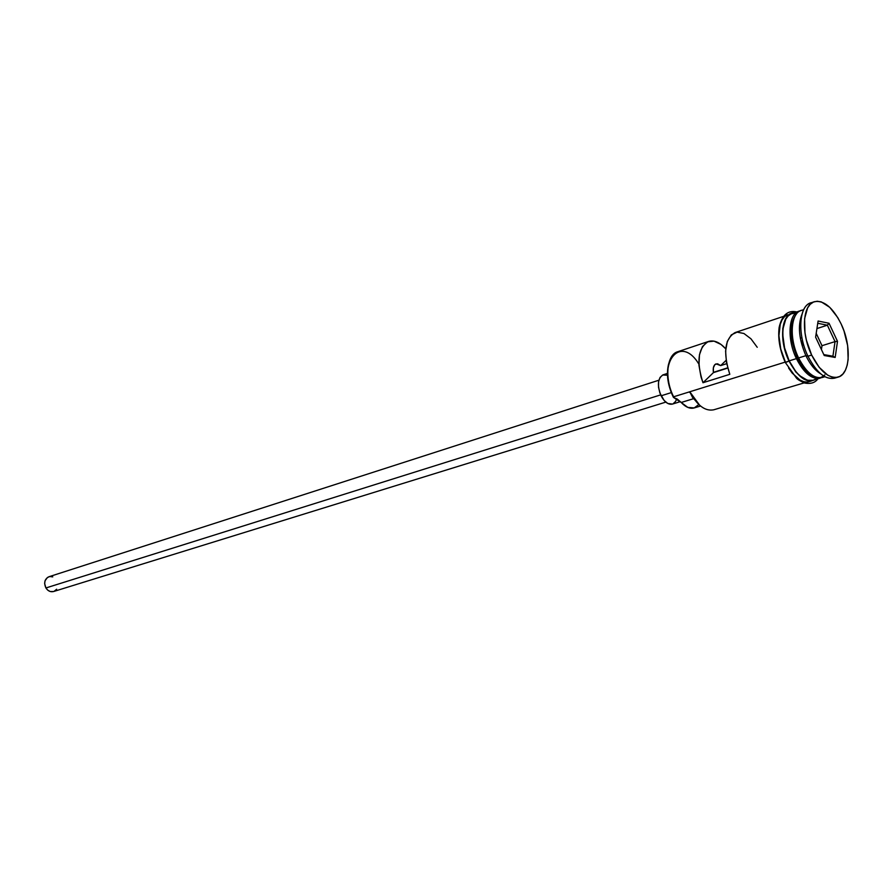 <?xml version="1.0" encoding="UTF-8"?>
<svg xmlns="http://www.w3.org/2000/svg" width="893" height="893" viewBox="0 0 893 893"><rect width="100%" height="100%" fill="white"/><g stroke="black" fill="none" stroke-linecap="round" stroke-linejoin="round"><path stroke-width="1.34" d="M708.517 341.45L677.687 351.742C666.636 354.7 664.314 378.688 673.623 396.793L673.032 396.537L673.467 397.396L677.396 399.171L681.203 402.475C685.701 407.219 690.043 409.039 694.207 407.934L687.811 407.398L681.203 402.475L693.459 398.713L681.203 402.475L673.467 397.396L670.632 390.855L667.763 378.844L667.417 373.006L668.656 363.797C666.156 373.843 667.618 384.749 673.032 396.537L673.623 396.793C656.199 363.205 680.555 333.558 698.895 364.143M713.384 372.359L727.661 367.838L713.384 372.359M658.889 380.217L48.925 576.744C44.65 578.988 43.645 582.727 45.911 587.962L660.641 394.885L45.911 587.962C47.954 591.054 50.51 592.238 53.591 591.523L665.798 402.118M667.417 373.43L663.153 374.814C657.65 378.297 656.958 385.296 661.088 395.811L671.29 392.607L661.088 395.811C664.504 402.129 668.277 404.897 672.396 404.094L680.399 401.638M803.667 309.659L801.144 310.507C790.528 313.264 789.01 338.514 798.599 357.937C807.149 374.111 815.778 380.306 824.451 376.511M824.819 374.915C815.99 382.438 806.524 377.002 796.411 358.618L797.46 358.06C802.204 367.704 807.629 373.888 813.769 376.589M814.204 301.756L810.632 302.961C798.844 306.02 797.226 334.362 807.975 356.207L805.899 355.671C810.13 364.389 815.019 370.416 820.578 373.754C815.019 370.416 810.13 364.389 805.899 355.671L798.599 357.937L805.899 355.671C798.956 339.496 797.616 325.789 801.881 314.548C797.616 325.789 798.956 339.496 805.899 355.671L807.975 356.207C796.523 333.022 799.302 303.185 812.507 302.526M801.914 337.688L800.329 338.19L801.914 337.688M689.776 391.77L699.732 405.355L692.544 397.407L689.776 391.77L673.623 396.793L785.17 362.111L689.776 391.77C697.109 405.422 705.068 411.439 713.674 409.82L804.191 382.874M702.981 382.729C696.205 361.386 698.069 347.623 708.584 341.427C714.099 339.865 719.825 342.332 725.752 348.839L721.019 344.441L713.987 341.126L707.513 341.852L702.456 346.573L699.465 354.733L698.962 365.337L701.038 376.991L702.981 382.729L713.429 372.615L727.728 368.083L713.429 372.615L702.981 382.729L729.804 374.323L702.981 382.729M783.228 316.49L735.106 332.564C724.703 338.76 722.939 352.679 729.804 374.323L726.467 362.547L725.596 351.105L727.304 341.461L731.334 334.875L737.138 332.129L743.958 333.513L750.946 338.793L757.231 347.288M816.526 377.371C809.482 375.853 803.131 369.412 797.46 358.06L798.186 357.825L797.46 358.06C789.468 338.458 789.144 323.746 796.489 313.923C789.144 323.746 789.468 338.458 797.46 358.06L796.411 358.618C786.833 339.217 788.374 313.99 798.989 311.222L800.083 310.943C788.631 312.327 786.432 338.436 796.411 358.618L789.178 360.872L796.411 358.618C803.901 373.107 811.804 379.614 820.109 378.141L812.898 380.284C804.56 381.769 796.656 375.294 789.178 360.872L795.875 371.689L799.681 375.719L807.439 380.273L812.976 380.262M798.989 311.222L791.845 313.61C781.196 316.39 779.611 341.539 789.178 360.872L784.556 347.846L782.748 334.685L783.005 328.713L785.773 319.147L788.162 315.921L791.098 313.901L794.457 313.153M811.023 374.457C806.145 370.986 801.869 365.449 798.186 357.825C791.823 343.236 790.305 330.443 793.654 319.46M811.659 355.068C800.909 333.178 802.494 304.792 814.26 301.734C823.793 299.936 832.756 307.359 841.161 324.003L837.757 317.584L829.798 307.371L821.281 301.89L817.218 301.231L813.49 302.035L810.241 304.279L807.607 307.895L804.593 318.667L804.961 332.721L806.435 340.311L811.659 355.068L819.182 367.336L827.789 375.205L832.075 377.08L836.127 377.493L839.788 376.444L842.914 373.966L845.414 370.193L847.178 365.259L848.149 359.366L847.647 345.624L844.008 330.99L841.161 324.003C851.71 345.747 850.27 374.223 838.069 377.136C828.86 378.744 820.053 371.388 811.659 355.068L807.975 356.207L811.659 355.068M785.271 362.335L789.01 361.04C778.35 339.619 781.643 312.115 794.402 312.762L790.952 313.51L787.983 315.553L785.572 318.823L782.77 328.501L783.038 341.081L784.333 347.857L789.01 361.04L785.382 362.591C779.835 350.357 777.758 338.603 779.154 327.329C782 315.062 787.894 309.938 796.824 311.947M689.597 392.384L690.166 392.552L689.597 392.384M817.742 377.482C808.768 385.006 799.202 379.525 789.01 361.04L795.797 371.979L803.6 378.989L807.495 380.664L811.19 381.021L815.476 379.514M835.167 357.446L824.228 355.514L815.61 337.186L818.088 321.022L829.039 323.255L837.5 341.338L835.167 357.446L837.5 341.338L829.039 323.255L827.365 325.197L816.939 328.568L827.365 325.197L835.044 341.606L821.995 345.703L816.202 333.368L821.995 345.703L835.044 341.606L832.912 356.218L823.804 354.599L832.912 356.218L835.167 357.446L832.912 356.218L835.044 341.606L837.5 341.338L835.044 341.606L827.365 325.197L829.039 323.255L818.088 321.022L815.61 337.186L824.228 355.514L835.167 357.446M836.183 377.493C826.628 380.965 817.218 373.877 807.975 356.207C816.358 372.504 825.165 379.838 834.397 378.219L838.069 377.136M803.477 310.072C791.131 309.815 788.151 336.873 798.599 357.937C806.089 372.448 813.981 378.956 822.286 377.493L824.853 376.723M821.18 377.739L820.109 378.141M787.403 314.704L784.422 316.747L782 320.007L780.236 324.371L778.93 335.701L780.739 349.007L785.416 362.156M788.597 368.016L792.191 373.084L799.994 380.072L803.901 381.735L807.596 382.092L810.944 381.132M817.62 371.711L817.787 371.097M817.564 370.863L817.385 371.51L817.564 370.863M698.784 404.574L694.174 407.945L700.536 406.025M798.186 357.825C792.024 343.794 790.405 331.303 793.341 320.353M726.109 360.337L720.673 365.605L717.57 363.775L714.88 364.59L713.351 367.838L713.429 372.615C712.77 367.894 713.652 364.98 716.074 363.864L720.673 365.605L726.109 360.337M726.69 363.685L720.673 365.605L726.69 363.685M676.715 398.747L675.655 401.337L673.043 403.837M672.44 404.082L667.785 403.469L664.158 400.488L659.916 393.054L658.521 387.216L658.565 381.735L660.039 377.438L662.684 374.993L667.462 375.227M56.65 589.224L54.06 591.356M53.625 591.512L50.242 591.523L47.809 590.206L45.911 587.962L44.65 583.631L45.074 580.74L47.429 577.492L49.785 576.543L52.754 576.867M817.742 323.266L827.365 325.197L817.742 323.266M821.415 349.531L821.995 345.703L821.415 349.531M802.059 342.03L804.158 346.473L802.059 342.03L802.829 341.785L802.059 342.03L802.394 339.932L802.059 342.03M785.394 362.591L796.523 378.163C797.471 379.402 800.184 381.032 804.682 383.03C810.744 384.157 815.153 382.751 817.932 378.788"/></g></svg>
